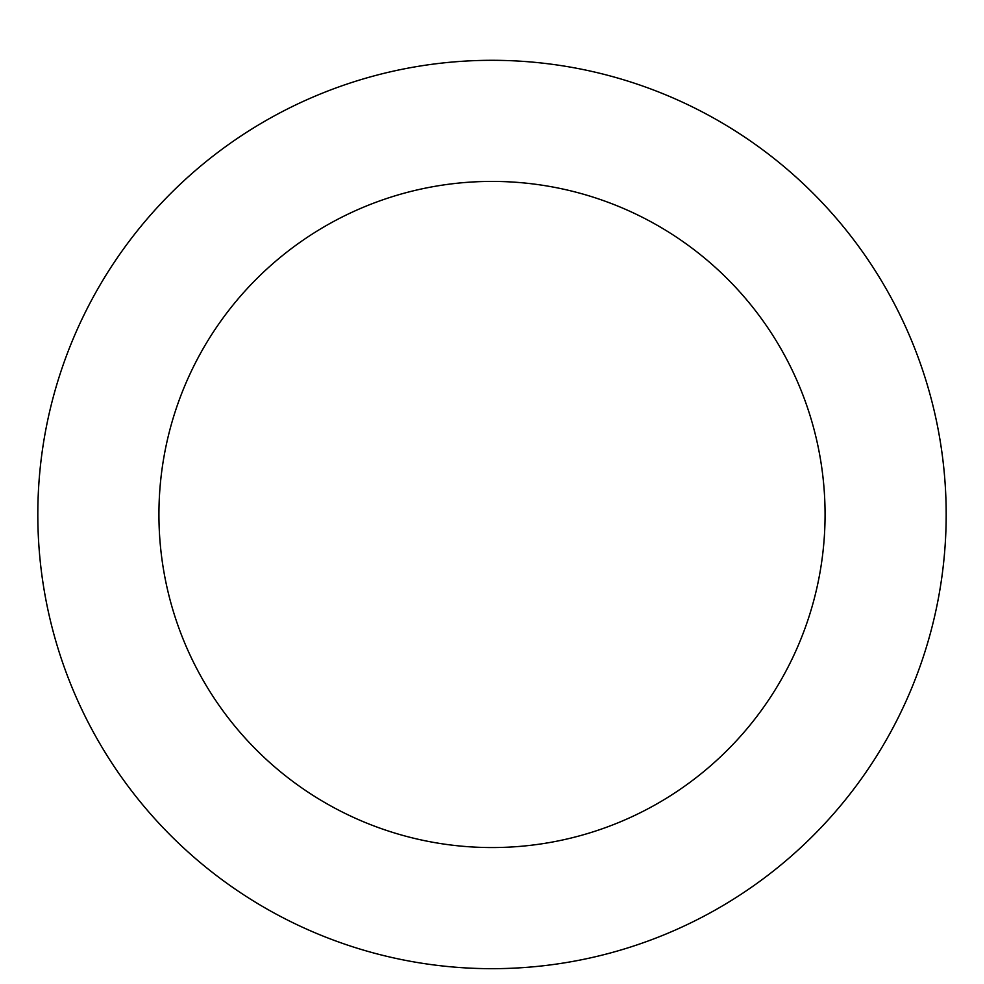 <?xml version="1.0" encoding="UTF-8"?>
<svg xmlns="http://www.w3.org/2000/svg" width="984" height="984" viewBox="0 0 984 984"><rect width="100%" height="100%" fill="white"/><g stroke="black" fill="none" stroke-linecap="round" stroke-linejoin="round"><path stroke-width="1.48" d="M492 60.307A454.19 454.19 0 0 1 885.342 741.579A454.19 454.19 0 0 1 98.658 741.579A454.19 454.19 0 0 1 492 60.307M492 181.413A333.072 333.072 0 0 1 780.447 681.026A333.072 333.072 0 0 1 203.553 681.026A333.072 333.072 0 0 1 492 181.413"/></g></svg>
